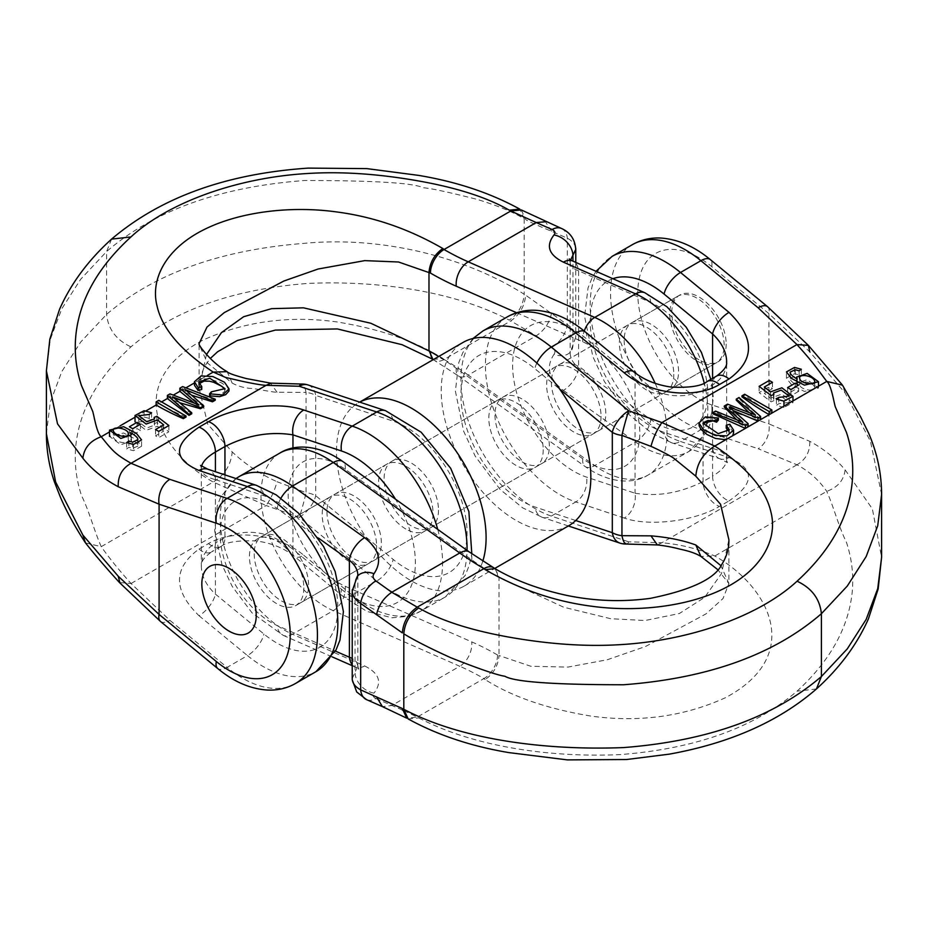 <?xml version="1.0" encoding="UTF-8"?>
<svg xmlns="http://www.w3.org/2000/svg" width="928" height="928" viewBox="0 0 928 928"><rect width="100%" height="100%" fill="white"/><g stroke="black" fill="none" stroke-linecap="round" stroke-linejoin="round"><path stroke-width="0.7" stroke-dasharray="4.64 3.48" d="M186.029 417.078A288.538 166.588 60 0 1 158.827 403.471L161.553 401.905M191.725 413.795L172.538 399.91L179.742 402.752M203.708 406.87L185.113 392.66L191.771 395.247M215.238 400.212L182.619 389.737L185.89 387.858M229.042 390.201L226.85 386.315L221.026 382.614L208.359 378.694L201.005 379.123L195.309 382.406L194.451 385.282M201.759 389.447L198.708 385.433L199.137 383.705M224.866 389.493L224.738 391.349L221.85 393.727L217.802 394.713L211.433 393.924L209.612 395.85M194.254 403.077L198.859 406.36L169.998 397.022L173.292 395.131M156.124 405.037L158.827 403.471L158.827 400.328M167.4 398.53L169.998 397.022L169.998 393.878M179.87 391.326L182.619 389.737L182.619 386.593M673.809 374.32A38.477 22.214 60 0 1 665.84 391.929A38.477 22.214 60 0 1 627.363 369.727A38.477 22.214 60 0 1 627.374 325.299A38.477 22.214 60 0 1 657.012 335.611A38.477 22.214 60 0 1 673.809 374.32M303.839 587.923A38.477 22.214 60 0 1 295.87 605.532A38.477 22.214 60 0 1 257.404 583.318A38.477 22.214 60 0 1 257.404 538.901A38.477 22.214 60 0 1 287.042 549.202A38.477 22.214 60 0 1 303.839 587.923M326.958 511.746A38.477 22.214 -120 0 0 354.16 558.865A38.477 22.214 -120 0 0 373.404 560.767A38.477 22.214 -120 0 0 373.404 516.351A38.477 22.214 -120 0 0 334.927 494.137A38.477 22.214 -120 0 0 326.958 511.746M405.849 529.03A38.477 22.214 60 0 1 380.724 495.123A38.477 22.214 60 0 1 386.616 464.29A38.477 22.214 60 0 1 425.094 486.504A38.477 22.214 60 0 1 425.094 530.932A38.477 22.214 60 0 1 405.849 529.03M551.394 382.174A38.477 22.214 -120 0 0 568.18 420.894A38.477 22.214 -120 0 0 597.829 431.195A38.477 22.214 -120 0 0 605.798 413.586A38.477 22.214 -120 0 0 589.002 374.866A38.477 22.214 -120 0 0 559.364 364.565A38.477 22.214 -120 0 0 551.394 382.174M575.778 337.177L570.14 352.663M570.14 352.791C570.268 358.278 573.086 363.312 578.596 367.882L650.76 419.502A72.129 41.644 60 0 0 707.809 393.959A72.129 41.644 60 0 0 650.76 302.528L578.596 270.825L578.596 367.882A19.233 9.709 125.6 0 1 563.377 390.398C548.761 378.879 545.629 366.873 553.993 354.38A19.233 13.723 -142.1 0 0 570.639 351.712A19.233 13.723 -142.1 0 0 572.959 344.508L572.959 261.162M570.592 259.968L570.14 262.299M570.14 262.357C570.268 266 573.086 268.818 578.596 270.825A19.233 12.342 -66.3 0 0 572.773 261.081M521.304 209.937L525.654 219.553C529.459 222.326 548.854 230.109 551.452 231.234L567.333 238.206C572.274 240.909 575.058 244.203 575.696 248.089M553.993 354.38C555.663 351.886 555.037 349.485 552.114 347.176L536.245 335.832L510.794 320.926C519.75 314.662 524.703 306.078 525.654 295.185L567.333 324.661C572.831 328.199 575.65 332.352 575.778 337.108M46.4 370.817L50.286 339.451L61.828 308.711L80.713 279.212L106.604 251.546C153.932 210.598 219.866 186.911 304.419 180.508C374.204 180.531 413.76 182.955 423.087 187.758C430.453 188.21 448.491 192.096 477.212 199.404C497.779 205.726 513.439 212.187 524.192 218.799L519.819 209.136M46.4 433.643L50.274 402.276L61.816 371.548L80.701 342.049L106.604 314.372C154.292 273.574 220.226 249.887 304.419 243.333C384.389 235.758 467.573 258.216 524.192 294.257C523.241 305.208 518.265 313.826 509.252 320.125C454.094 291.183 377.916 280.233 307.562 283.446C232.394 289.304 173.524 310.451 130.941 346.875C98.496 376.629 80.179 409.039 75.98 444.094C74.089 461.378 75.922 478.523 81.49 495.529C89.587 512.001 93.612 529.285 101.233 546.673C109.179 557.972 119.12 570.256 131.045 583.503L169.859 620.31L227.093 667.383L247.498 655.597A105.792 61.086 -120 0 0 315.926 671.698M224.947 474.892L224.947 537.695A19.233 11.101 -120 0 1 220.968 546.511L211.445 551.998A19.233 11.101 -120 0 0 215.424 543.193C206.248 548.726 201.55 556.406 201.341 566.242C201.55 576.16 206.248 585.452 215.424 594.129L263.923 634.021A86.559 49.973 60 0 0 337.838 607.55A86.559 49.973 60 0 0 263.923 495.738L215.424 479.625L215.424 594.129A19.233 8.561 129.4 0 1 198.998 615.716C173.026 590.324 173.026 568.11 198.998 549.074L208.522 543.576C233.438 528.45 278.818 534.006 303.734 555.246A19.233 8.561 -50.6 0 1 294.373 556.394A19.233 8.561 -50.6 0 1 292.958 549.364C270.292 531.582 247.614 527.696 224.947 537.695L215.424 543.193L215.424 471.726M201.585 466.274L201.341 468.246C201.55 473.558 206.248 477.352 215.424 479.625A19.233 13.166 -71.6 0 0 207.976 469.255M206.445 354.6L199.114 388.333L199.114 344.613L207.431 362.929L232.197 383.102C238.531 386.5 245.468 388.31 253.019 388.53C255.235 388.716 273.969 392.474 277.043 392.231L306.054 392.393L306.054 492.698A19.233 11.101 180 0 1 315.694 495.714L393.147 559.41A86.559 49.973 60 0 0 467.062 532.95A86.559 49.973 60 0 0 393.147 421.138L315.694 395.409L315.694 495.714A19.233 8.561 129.4 0 1 299.268 517.302A19.233 1.241 105.1 0 0 306.054 492.698L277.043 481.713C274.665 490.529 271.022 498.464 266.116 505.528L213.196 482.026C158.398 451.275 123.169 382.556 202.606 340.286C244.052 321.482 288.77 315.358 336.748 321.9C380.492 329.104 415.86 341.295 442.853 358.452L444.036 359.461L510.76 320.949M199.114 388.333L207.744 424.212L232.197 451.913C245.038 464.093 259.991 474.022 277.043 481.713M308.154 385.004A19.233 13.166 -71.6 0 1 315.694 395.409A19.233 11.101 180 0 0 306.054 392.393A19.233 5.127 -91.5 0 0 301.623 384.03M277.043 392.231L270.686 383.357M561.498 228.462A19.233 12.342 -66.3 0 1 567.333 238.206L567.333 324.661A19.233 9.709 125.6 0 1 552.114 347.176M160.463 621.435A19.233 8.561 129.4 0 0 169.859 620.31M119.851 582.587L131.045 583.503M85.504 542.915L101.233 546.673L213.196 482.026C224.657 474.962 230.991 464.928 232.197 451.913M211.433 391.802L211.433 393.924M198.859 404.84L198.859 406.36M172.538 396.813L172.538 399.91M185.113 389.551L185.113 392.66M144.072 416.997L151.589 419.027L149.257 420.709L138.817 422.02L146.81 428.028L154.547 425.14L154.118 423.713L156.878 422.588L168.873 431.798L158.734 437.656L155.533 435.812L163.676 431.114L157.47 426.254L146.125 430.325L135.024 421.788L144.072 416.997L144.072 410.721M151.589 412.74L151.589 419.027M149.257 414.433L149.257 420.709M154.118 417.426L154.118 423.713M156.878 416.312L156.878 422.588M168.873 425.523L168.873 431.798M158.734 431.381L158.734 437.656M155.533 429.536L155.533 435.812M163.676 424.827L163.676 431.114M157.47 419.966L157.47 426.254M129.363 433.051L137.054 428.608L140.418 430.546L132.716 435L129.363 433.051L129.363 426.776M137.054 422.333L137.054 428.608M140.418 424.27L140.418 430.546M132.716 428.713L132.716 435M128.331 433.736L128.238 439.373C127.287 434.269 110.745 431.961 113.448 437.424C115.408 442.865 130.152 444.802 128.238 439.373L128.238 434.327M113.309 430.325L113.309 436.612L113.448 431.137M137.843 439.791L137.843 446.066C138.202 444.396 135.848 442.041 130.767 439.014L131.416 441.055L120.837 444.732L109.516 436.38L123.633 432.982L136.451 439.686L141.578 446.217L133.481 450.706L126.672 448.908L128.888 447.319L132.692 448.421L137.843 446.066L137.843 439.733M126.672 442.621L126.672 448.908M128.888 441.032L128.888 447.319M132.692 442.134L132.692 448.421M130.767 432.738L130.767 439.014M696.928 360.969A38.477 22.214 -120 0 0 716.172 362.883A38.477 22.214 -120 0 0 716.172 318.455A38.477 22.214 -120 0 0 677.695 296.241A38.477 22.214 -120 0 0 671.802 327.074A38.477 22.214 -120 0 0 696.928 360.969M482.804 561.127A105.792 61.086 60 0 1 464.186 586.09A105.792 61.086 60 0 1 358.394 525.016A105.792 61.086 60 0 1 358.394 402.845A105.792 61.086 60 0 1 359.704 402.126M568.922 525.631A105.792 61.086 60 0 1 463.13 464.545A105.792 61.086 60 0 1 463.13 342.386M438.492 510.18A38.477 22.214 60 0 1 430.534 527.788A38.477 22.214 60 0 1 392.057 505.574A38.477 22.214 60 0 1 392.057 461.158A38.477 22.214 60 0 1 421.706 471.459A38.477 22.214 60 0 1 438.492 510.18M543.228 449.709A38.477 22.214 60 0 1 535.259 467.318A38.477 22.214 60 0 1 496.793 445.115A38.477 22.214 60 0 1 496.793 400.687A38.477 22.214 60 0 1 526.443 411A38.477 22.214 60 0 1 543.228 449.709M771.876 413.111A288.538 166.588 60 0 1 744.674 395.293L741.971 396.859M760.6 419.618L738.99 398.576L736.275 400.142M748.56 412.078L755.462 418.145L727.552 405.176L724.292 407.056M736.53 419.618L742.887 425.407L715.523 412.125L712.762 413.726M733.549 432.842L729.86 427.193L726.241 428.179M728.874 431.242L729.037 434.072L726.276 436.311L718.643 436.775L714.131 435.267L706.104 430.093L704.05 427.82L703.111 424.026M718.388 420.082L711.996 417.936L704.897 418.041L700.199 420.918L698.958 424.351M748.13 426.81L729.141 408.54L733.294 410.594M254.191 553.761A38.477 22.214 -120 0 0 270.988 592.482A38.477 22.214 -120 0 0 300.626 602.782A38.477 22.214 -120 0 0 300.637 558.366A38.477 22.214 -120 0 0 262.16 536.152A38.477 22.214 -120 0 0 254.191 553.761M726.172 344.091A38.477 22.214 60 0 1 718.202 361.7A38.477 22.214 60 0 1 688.564 351.399A38.477 22.214 60 0 1 671.768 312.678A38.477 22.214 60 0 1 679.737 295.069A38.477 22.214 60 0 1 709.386 305.37A38.477 22.214 60 0 1 726.172 344.091M624.161 340.158A38.477 22.214 -120 0 0 640.958 378.879A38.477 22.214 -120 0 0 670.596 389.18A38.477 22.214 -120 0 0 670.596 344.764A38.477 22.214 -120 0 0 632.13 322.55A38.477 22.214 -120 0 0 624.161 340.158M601.042 416.336A38.477 22.214 60 0 1 593.073 433.944A38.477 22.214 60 0 1 573.84 432.042A38.477 22.214 60 0 1 548.703 398.135A38.477 22.214 60 0 1 554.596 367.314A38.477 22.214 60 0 1 584.246 377.615A38.477 22.214 60 0 1 601.042 416.336M522.151 461.877A38.477 22.214 -120 0 0 541.384 463.791A38.477 22.214 -120 0 0 541.384 419.363A38.477 22.214 -120 0 0 502.906 397.149A38.477 22.214 -120 0 0 497.014 427.982A38.477 22.214 -120 0 0 522.151 461.877M495.123 568.748L499.02 577.645L499.02 655.528L497.559 655.006A307.771 177.689 60 0 0 471.76 641.886L345.251 586.287A72.129 41.644 60 0 1 288.19 494.868A72.129 41.644 60 0 1 345.251 469.324L471.76 559.804A307.771 177.689 -120 0 0 497.559 576.474L563.714 607.237L610.717 618.709L645.111 620.519L679.354 613.524L704.642 597.377L721.52 573.55L728.886 539.76L728.886 583.48L720.917 565.686M376.606 545.908A38.477 22.214 60 0 1 368.636 563.516A38.477 22.214 60 0 1 338.998 553.216A38.477 22.214 60 0 1 322.202 514.495A38.477 22.214 60 0 1 330.171 496.886A38.477 22.214 60 0 1 359.82 507.187A38.477 22.214 60 0 1 376.606 545.908M352.222 678.67L357.86 665.782M357.86 665.724L356.41 661.722L352.222 658.451M352.304 589.698L357.86 575.418M767.537 306.658A19.233 8.561 129.4 0 1 768.918 313.652L768.918 423.876L711.683 404.852A86.559 49.973 60 0 1 637.768 293.039A86.559 49.973 60 0 1 711.683 266.58L768.918 313.652L809.773 351.851L845.118 392.985L870.487 441.392L881.6 494.415M418.748 717.901C473.906 746.843 550.084 757.793 620.438 754.58C695.606 748.722 754.476 727.575 797.059 691.151C829.504 661.397 847.821 628.987 852.02 593.932C853.911 576.648 852.078 559.503 846.51 542.497C838.413 526.025 834.388 508.741 826.767 491.353C818.821 479.95 808.88 471.088 796.955 464.789L758.141 448.723A19.233 13.166 -71.6 0 0 768.918 423.876L809.773 441.334C823.264 448.537 835.049 458.038 845.118 469.835L872.366 508.869L881.6 557.241M633.662 371.71A19.233 8.561 -50.6 0 1 635.042 378.717C657.708 396.5 680.386 400.397 703.053 390.386L712.576 384.888L712.576 476.052C721.752 470.635 726.45 465.23 726.659 459.836C726.45 454.523 721.752 450.73 712.576 448.456L664.077 432.344A86.559 49.973 -120 0 1 596.112 354.38A86.559 49.973 -120 0 1 612.863 278.702M716.555 376.084A19.233 11.101 -120 0 0 712.576 384.888C721.752 379.366 726.45 371.676 726.659 361.839L726.659 459.836L727.436 462.678L720.105 458.861L671.605 442.749A19.233 13.166 -71.6 0 1 664.077 432.344M635.042 493.22C657.708 496.863 680.386 492.965 703.053 481.551L712.576 476.052A19.233 11.101 60 0 0 729.002 500.9L719.478 506.398C694.562 521.269 649.182 526.826 624.266 518.068A19.233 13.166 108.4 0 0 635.042 493.22L586.542 477.108A86.559 49.973 60 0 1 512.627 365.296A86.559 49.973 60 0 1 586.542 338.824L635.042 378.717L635.042 493.22M657.36 544.933L661.884 542.776C680.027 544.272 697.67 548.68 714.804 556C769.602 586.751 804.831 655.47 725.394 697.74C683.948 716.544 639.23 722.668 591.252 716.126C547.508 708.922 512.14 696.742 485.147 679.574C493.51 673.716 498.139 665.701 499.02 655.528L530.804 666.258L567.936 667.093L607.353 659.738L645.656 646.433L706.092 613.826L723.028 598.537L728.886 583.561L717.727 569.606M845.118 392.985L842.496 385.178M357.361 576.381A19.233 13.723 -142.1 0 0 355.041 583.584L355.041 671.802A19.233 14.604 41.4 0 0 374.007 693.112C372.337 695.281 372.963 697.102 375.886 698.552A19.233 12.342 -66.3 0 1 366.537 699.631M485.147 679.574L483.964 678.565L417.24 717.077M632.467 244.609A105.792 61.086 -120 0 0 619.614 339.486A105.792 61.086 -120 0 0 700.907 429.699L680.502 441.484L729.002 457.597A19.233 13.166 -71.6 0 1 720.105 458.861M720.024 458.826A19.233 13.166 -71.6 0 1 712.576 448.456L712.576 378.38M375.886 698.552L402.404 710.013M403.854 710.628L417.206 717.1L406.696 718.144M507.338 316.854A105.792 61.086 -120 0 0 494.485 411.73A105.792 61.086 -120 0 0 575.766 501.955L551.278 516.084L628.732 541.824A19.233 13.166 -71.6 0 1 619.846 543.077M796.874 464.835L661.884 542.776L628.732 541.824A19.233 5.127 -91.5 0 1 626.423 544.052M809.773 441.334C810.074 451.762 805.806 459.58 796.955 464.789M845.118 469.835C843.946 480.136 837.833 487.304 826.767 491.353L714.804 556L700.884 556.417M408.181 718.956L418.702 717.924M279.92 453.038A91.373 52.757 -120 0 0 267.484 531.21A91.373 52.757 -120 0 0 333.268 610.67L292.459 634.23L364.623 665.933A19.233 12.342 -66.3 0 1 355.262 667.023A19.233 12.342 -66.3 0 1 352.222 664.703M729.86 424.258L729.86 427.193M729.141 407.021L729.141 408.54M738.99 397.532L738.99 398.576M755.462 415.048L755.462 418.145M727.552 404.144L727.552 405.176M742.887 422.298L742.887 425.407M715.523 411.081L715.523 412.125M744.674 394.261L744.674 395.293M783.928 407.427L776.411 405.397L778.743 403.715L789.183 402.404L781.19 396.395L773.453 399.284L773.882 400.71L771.122 401.836L759.127 392.625L769.266 386.767L772.467 388.612L764.324 393.31L770.53 398.17L781.875 394.098L792.976 402.636L783.928 407.427L783.928 406.151M776.411 399.121L776.411 405.397M778.743 397.428L778.743 403.715M773.882 394.435L773.882 400.71M771.122 395.548L771.122 401.836M759.127 386.338L759.127 392.625M769.266 380.48L769.266 386.767M772.467 382.324L772.467 388.612M764.324 387.034L764.324 393.31M770.53 391.883L770.53 398.17M798.637 391.372L790.946 395.815L787.582 393.878L795.284 389.424L798.637 391.372L798.637 385.085M790.946 389.528L790.946 395.815M787.582 387.591L787.582 393.878M795.284 383.148L795.284 389.424M799.669 378.125L799.762 385.05C800.713 390.154 817.255 392.463 814.552 387.011C812.592 381.559 797.848 379.622 799.762 385.05L799.762 378.775M814.691 381.536L814.691 387.811L814.552 382.243M790.157 372.07L790.157 378.357C789.798 380.028 792.152 382.382 797.233 385.41L796.584 383.368L807.163 379.691L818.484 388.043L804.367 391.442L791.549 384.737L786.422 378.206L794.519 373.717L801.328 375.515L799.112 377.104L795.308 376.002L790.157 378.415L790.157 372.128M801.328 369.24L801.328 375.515M799.112 370.829L799.112 377.104M795.308 369.715L795.308 376.002M797.233 379.123L797.233 385.41M194.428 382.916L195.309 382.406M201.005 379.123L207.327 375.469M109.516 431.938L120.048 425.871M135.349 417.032L145.951 410.907M437.726 529.401A105.792 61.086 60 0 1 420.662 611.227A105.792 61.086 60 0 1 352.234 595.138A19.233 8.561 -50.6 0 1 342.838 596.263A19.233 8.561 -50.6 0 1 341.458 589.257L292.958 549.364L292.958 448.085M341.458 589.257A86.559 49.973 -120 0 0 408.587 591.217A86.559 49.973 -120 0 0 395.502 499.194M516.618 312.736L582.749 341.794A72.129 41.644 -120 0 1 639.81 433.225A72.129 41.644 -120 0 1 582.749 458.757L456.24 368.277A307.771 177.689 -120 0 0 438.642 356.526M655.18 383.368A91.373 52.757 60 0 1 648.08 475.043A91.373 52.757 60 0 1 594.732 465.578L635.541 442.018A91.373 52.757 -120 0 0 688.889 451.484A91.373 52.757 -120 0 0 704.213 383.032M295.533 683.472A105.792 61.086 60 0 1 227.093 667.383A19.233 8.561 129.4 0 1 217.709 668.508M303.734 555.246L352.234 595.138L376.722 580.998A105.792 61.086 -120 0 0 445.15 597.087A105.792 61.086 -120 0 0 467.051 550.362M524.192 218.753L524.192 294.304M111.557 239.122L106.604 251.546L106.604 314.372C108.147 329.15 116.267 339.984 130.941 346.875M198.998 615.716L247.498 655.597A19.233 8.561 129.4 0 0 263.923 634.021M256.395 485.344A19.233 13.166 -71.6 0 1 263.923 495.738M582.749 458.757A19.233 9.709 125.6 0 0 585.162 466.552A19.233 9.709 125.6 0 0 594.732 465.578L468.234 375.086L536.245 335.832C544.55 330.159 549.62 322.654 551.452 313.304M582.749 341.794A19.233 12.342 -66.3 0 1 584.222 331.064M131.126 583.457L266.116 505.528L299.268 517.302L376.722 580.998A19.233 8.561 129.4 0 0 393.147 559.41M385.607 410.733A19.233 13.166 -71.6 0 1 393.147 421.138M232.197 383.102L227.116 371.664M563.377 390.398L635.541 442.018A19.233 9.709 125.6 0 0 650.76 419.502M644.89 292.772A19.233 12.342 -66.3 0 1 650.76 302.528M551.452 231.234L545.502 221.757M198.998 549.074A19.233 11.101 -120 0 0 211.375 552.044M208.522 543.576A19.233 11.101 -120 0 0 220.899 546.546M444.036 359.461A288.538 166.588 60 0 1 468.234 375.086A19.233 9.709 125.6 0 1 458.652 376.072L434.42 360.412A19.233 11.101 120 0 0 444.036 359.461M456.24 368.277A19.233 9.709 125.6 0 0 458.652 376.072L585.162 466.552C609.626 483.894 633.65 484.207 648.08 475.043L688.889 451.484L707.322 431.16L710.778 422.02L713.33 397.196L710.825 379.39M433.306 359.6A19.233 11.101 120 0 0 434.42 360.412L432.796 359.275M433.04 359.426L442.853 358.452M198.708 382.348L198.708 385.433M133.481 444.431L133.481 450.706M318.432 538.054L277.24 508.59A72.129 41.644 -120 0 0 220.191 534.134A72.129 41.644 -120 0 0 277.24 625.553L335.426 651.12M575.731 520.527L534.853 506.943A86.559 49.973 -120 0 1 460.938 395.131A86.559 49.973 -120 0 1 534.853 368.671L559.735 389.134M236.002 478.57L220.678 496.921L217.222 506.062L214.67 530.886L222.024 564.874L232.174 586.357L252.022 612.84L283.11 635.309A19.233 12.342 -66.3 0 0 292.459 634.23A91.373 52.757 60 0 1 226.676 554.758A91.373 52.757 60 0 1 239.111 476.598M596.02 271.301L592.029 278.006L588.016 288.005L584.594 316.518L592.853 356.584L604.453 381.628L629.312 414.816L651.85 433.237L671.605 442.749A19.233 13.166 -71.6 0 0 680.502 441.484A105.792 61.086 60 0 1 599.221 351.26A105.792 61.086 60 0 1 612.074 256.395M473.025 338.488L462.817 352.605L458.792 362.616L455.381 391.117L463.629 431.184L475.24 456.228L500.088 489.416L522.638 507.836L542.393 517.348A19.233 13.166 -71.6 0 0 551.278 516.084A105.792 61.086 60 0 1 469.997 425.859A105.792 61.086 60 0 1 482.85 330.994M707.032 381.582A19.233 11.101 -120 0 0 703.053 390.386L703.053 481.551A19.233 11.101 60 0 0 719.478 506.398M585.162 331.83A19.233 8.561 -50.6 0 1 586.542 338.824M624.266 518.068L575.766 501.955A19.233 13.166 108.4 0 0 586.542 477.108M345.251 586.287A19.233 12.342 -66.3 0 1 333.268 610.67L459.766 666.258L391.755 705.524L382.406 706.614M345.251 469.324A19.233 9.709 125.6 0 0 342.838 461.529M471.76 559.804A19.233 9.709 125.6 0 0 469.348 552.009M497.559 576.474A19.233 11.101 120 0 0 493.58 567.669M568.342 525.967L542.393 517.348A19.233 13.166 -71.6 0 1 534.853 506.943M536.848 363.057A19.233 8.561 129.4 0 0 534.853 368.671M711.683 404.852A19.233 13.166 -71.6 0 1 700.907 429.699L758.141 448.723M711.683 266.58A19.233 8.561 129.4 0 0 710.291 259.573M331.98 656.792L283.11 635.309A19.233 12.342 -66.3 0 1 277.24 625.553M280.998 498.092A19.233 9.709 125.6 0 0 277.24 508.59M729.002 457.597C754.974 468.849 754.974 483.279 729.002 500.9M364.623 665.933C379.239 673.206 382.371 682.266 374.007 693.112M497.559 655.006A19.233 11.101 -60 0 1 483.964 678.565A288.538 166.588 -120 0 0 459.766 666.258A19.233 12.342 -66.3 0 0 471.76 641.886M816.443 688.959L797.059 691.151M729.292 430.058L729.292 432.599M794.519 367.43L794.519 373.717M410.466 615.635L420.662 611.227L445.15 597.087L465.183 575.476L469.208 565.477L471.807 553.749M570.14 261.858L570.14 353.278M200.564 465.404L201.341 468.246L201.341 566.242C202.258 566.405 197.78 562.09 211.445 551.998M575.778 262.404L575.778 337.003M220.968 546.499C226.362 542.022 238.252 540.189 256.638 540.978C271.765 543.147 284.328 548.274 294.338 556.371L342.838 596.263L366.978 611.448L392.068 617.781L407.879 616.343M199.044 343.546L199.114 344.52M569.2 258.935L570.198 262.311M257.404 538.901L677.695 296.241M295.87 605.532L716.172 362.883M386.616 464.29L334.927 494.137M425.094 530.932L373.404 560.767M627.374 325.299L559.364 364.565M665.84 391.929L597.829 431.195M199.114 388.148L200.494 376.652L204.45 366.525L210.273 358.486M575.731 337.154L570.198 352.698M198.696 382.069L198.696 385.166M224.994 388.646L224.994 390.294M138.817 422.02L138.817 415.744M154.547 425.14L154.547 418.853M131.416 441.055L131.416 434.768M141.578 446.217L141.578 439.93M464.186 586.09L494.74 568.458M358.394 402.845L359.658 402.114M430.534 527.788L535.259 467.318M392.057 461.158L496.793 400.687M357.86 574.803L357.86 666.223M670.596 389.18L718.202 361.7M632.13 322.55L679.737 295.069M541.384 463.791L593.073 433.944M502.906 397.149L554.596 367.314M300.626 602.782L368.636 563.516M262.16 536.152L330.171 496.886M357.802 665.77L358.8 669.146L352.222 665.678M352.304 679.992L352.269 678.693M729.304 429.78L729.304 432.877M703.006 423.214L703.006 424.85M789.183 402.404L789.183 396.117M773.453 399.284L773.453 393.008M792.976 402.636L792.976 400.919M796.584 383.368L796.584 377.093M818.484 388.043L818.484 386.199M786.422 378.206L786.422 371.931"/><path stroke-width="1.39" d="M183.326 418.632L186.029 417.078L186.029 416.034L158.827 400.328L156.124 401.894L156.124 405.037A288.538 166.588 -120 0 0 183.326 418.632L183.326 417.6L186.029 416.034M167.4 398.53L189.01 415.361L191.725 413.795L191.725 412.751L172.538 396.813L200.448 407.717L200.448 408.749L203.708 406.87L203.708 405.838L185.113 389.551L212.477 400.768L212.477 401.812L215.238 400.212L215.238 399.179L182.619 386.593L179.87 388.182L198.859 404.84L169.998 393.878L167.4 395.386L167.4 398.53L161.553 401.905M179.742 402.752L200.448 408.749M191.771 395.247L212.477 401.812M194.451 385.282L198.14 390.526L201.759 389.447L201.759 386.57L198.696 382.069L209.809 378.206L224.994 388.646L211.433 391.802L209.612 393.82L209.612 395.85L219.623 396.662L225.678 394.655L228.926 391.071L229.042 388.855L224.506 382.232L212.883 376.559L201.132 375.944L194.428 381.744L198.14 387.602L198.14 390.526M199.137 383.705L204.009 381.153L209.357 381.164L213.869 382.371L221.896 386.326L224.866 389.493M270.686 383.357L266.116 385.317C261.162 385.34 243.333 381.582 239.575 380.689L225.597 377.441L213.196 372.082C180.948 350.691 162.249 328.732 157.099 306.205C150.092 279.409 165.729 249.238 202.606 230.341C239.447 211.352 291.682 205.668 336.748 211.955C373.636 216.781 409.004 228.972 442.853 248.518L444.036 249.516L510.76 211.004M509.252 210.18C486.434 197.026 454.604 187.004 413.772 180.125C375.457 173.652 340.054 171.448 307.562 173.501C237.487 177.573 168.42 202.304 130.941 236.942C98.171 266.916 79.854 299.315 75.98 334.15C74.078 351.457 75.91 368.613 81.49 385.596L92.394 410.64C93.566 412.16 96.396 433.33 101.233 436.728C113.239 451.808 115.977 454.5 131.045 463.292L169.859 479.358L227.093 498.382L247.498 486.597L198.998 470.484A19.233 13.166 -71.6 0 1 207.895 469.232L256.395 485.344A19.233 13.166 -71.6 0 0 247.498 486.597A105.792 61.086 -120 0 1 328.779 576.822A105.792 61.086 -120 0 1 315.926 671.698L335.971 650.076L339.984 640.076L343.406 611.575L335.147 571.509L323.547 546.453L298.688 513.277L276.15 494.844L256.395 485.344M179.87 388.182L179.87 391.326L194.254 403.077M201.828 583.99A38.477 22.214 -120 0 0 218.614 622.711A38.477 22.214 -120 0 0 248.263 633.024A38.477 22.214 -120 0 0 256.232 615.403A38.477 22.214 -120 0 0 239.436 576.694A38.477 22.214 -120 0 0 209.798 566.382A38.477 22.214 -120 0 0 201.828 583.99M516.618 312.736L456.24 286.207A307.771 177.689 60 0 1 430.441 273.076L398.53 261.998L364.75 260.629L318.107 269.016L283.852 281.022L224.193 312.655L206.979 327.085L199.137 343.592M438.642 356.526A307.771 177.689 -120 0 0 430.441 351.608L370.829 323.246L303.468 307.829L271.591 308.653L243.658 316.715L221.479 332.572L206.445 354.6M575.778 262.404L575.778 249.423L570.592 259.968M169.859 479.358A19.233 13.166 -71.6 0 0 159.082 504.206L159.082 614.429L216.317 661.502A86.559 49.973 -120 0 0 290.232 635.042A86.559 49.973 -120 0 0 216.317 523.23L159.082 504.206L118.227 486.748C103.298 478.686 91.524 469.185 82.882 458.246L57.513 423.841L46.4 370.852L46.4 433.666C46.423 449.999 49.08 466.076 54.381 481.887L60.587 497.628C67.048 512.372 75.354 527.464 85.504 542.915L85.504 542.915C95.062 555.002 106.43 568.272 119.631 582.703L160.463 621.435A19.233 8.561 129.4 0 1 159.082 614.429L118.227 576.23L82.882 535.096L55.634 482.038L46.4 433.666M198.998 470.484C173.026 459.232 173.026 444.802 198.998 427.182L208.522 421.683C233.438 406.812 278.818 401.256 303.734 410.014A19.233 13.166 108.4 0 0 292.958 434.861C270.292 431.23 247.614 435.116 224.947 446.53L215.424 452.029C207.454 456.704 202.838 461.46 201.585 466.274M575.696 248.089L575.778 249.319M545.502 221.757L536.245 222.558L510.794 210.981L521.304 209.937L561.463 228.45A19.233 12.342 -66.3 0 0 552.114 229.529L536.245 222.558L468.234 261.824L594.732 317.422L635.541 293.863L563.377 262.148A19.233 12.342 -66.3 0 1 572.738 261.058L644.89 292.772A19.233 12.342 -66.3 0 0 635.541 293.863A91.373 52.757 -120 0 1 704.213 383.032M131.126 463.246L266.116 385.317L299.268 386.268A19.233 13.166 -71.6 0 1 308.154 385.004L385.607 410.733A19.233 13.166 -71.6 0 0 376.722 411.997L299.268 386.268A19.233 5.127 -91.5 0 1 301.577 384.03A19.233 19.233 0 0 1 308.154 385.004M118.227 486.748C117.798 476.25 122.067 468.431 131.045 463.292M82.882 458.246C84.054 447.957 90.167 440.777 101.233 436.728L109.516 431.938M130.941 236.942L111.557 239.122C160.764 197.328 226.362 173.652 308.34 168.107L366.908 168.618L418.551 175.38C456.622 181.714 490.367 192.966 519.819 209.136L509.298 210.157M563.377 262.148C548.761 254.887 545.629 245.827 553.993 234.97A19.233 14.604 41.4 0 1 572.959 256.279L572.959 261.162M118.227 576.23L119.851 582.587M82.882 535.096L85.504 542.915M209.612 393.82L222.592 394.98L229.042 388.855M198.14 387.602L201.759 386.57M167.4 395.386L189.01 414.317L189.01 415.361M189.01 414.317L191.725 412.751M200.448 407.717L203.708 405.838M212.477 400.768L215.238 399.179M156.124 401.894L183.326 417.6M144.072 410.721L151.589 412.74L149.257 414.433L138.817 415.744L146.81 421.741L154.547 418.853L154.118 417.426L156.878 416.312L168.873 425.523L158.734 431.381L155.533 429.536L163.676 424.827L157.47 419.966L146.125 424.05L135.024 415.512L144.072 410.721M129.363 426.776L137.054 422.333L140.418 424.27L132.716 428.713L129.363 426.776M128.238 434.327L128.238 433.086C127.287 427.994 110.745 425.674 113.448 431.137C115.408 436.578 130.152 438.515 128.238 433.086L128.331 433.736M113.309 430.325L113.448 431.137M137.843 439.791C138.202 438.109 135.848 435.766 130.767 432.738L131.416 434.768L120.837 438.445L109.516 430.105L123.633 426.706L136.451 433.399L141.578 439.93L133.481 444.431L126.672 442.621L128.888 441.032L132.692 442.134L137.843 439.733M229.03 631.11A38.477 22.214 -120 0 0 248.263 633.024A38.477 22.214 -120 0 0 248.263 588.596A38.477 22.214 -120 0 0 209.798 566.382A38.477 22.214 -120 0 0 203.893 597.214A38.477 22.214 -120 0 0 229.03 631.11M359.704 402.126A105.792 61.086 60 0 1 440.765 432.088A105.792 61.086 60 0 1 486.098 537.66A105.792 61.086 60 0 1 482.804 561.127M359.658 402.114L463.13 342.386A105.792 61.086 60 0 1 544.655 370.724A105.792 61.086 60 0 1 590.834 477.201A105.792 61.086 60 0 1 568.922 525.631L494.74 568.458M741.971 395.815L769.173 411.522L771.876 409.967L744.674 394.261L741.971 395.815L741.971 396.859A288.538 166.588 -120 0 0 769.173 414.665L732.691 435.731L733.549 432.842M736.275 399.11L755.462 415.048L727.552 404.144L724.292 406.023L742.887 422.298L715.523 411.081L712.762 412.682L745.381 425.268L748.13 423.678L729.141 407.021L758.002 417.983L760.6 416.475L738.99 397.532L736.275 399.11L736.275 400.142L748.56 412.078M724.292 406.023L724.292 407.056L736.53 419.618M712.762 412.682L712.762 413.726L745.381 428.4L745.381 425.268M726.241 425.291L729.304 429.78L718.191 433.643L703.006 423.214L716.567 420.059L718.388 418.041L705.408 416.881L698.958 423.006L703.494 429.629L715.117 435.302L726.868 435.916L733.572 430.116L729.86 424.258L726.241 425.291L726.241 428.179L728.874 431.242M703.111 424.026L704.41 422.066L708.052 420.454L712.855 420.836L716.567 422.194L718.388 420.082L718.388 418.041M698.958 423.006L699.167 425.859L701.15 429.525L706.974 434.501L715.407 438.422L724.188 439.536L726.995 439.014L732.691 435.731M728.886 539.76L720.569 504.287L695.803 476.168L674.981 459.244C672.765 456.704 654.031 447.551 650.957 446.368C653.37 437.575 657.012 429.641 661.884 422.565L714.804 446.055C747.052 467.445 765.751 489.404 770.901 511.943C777.908 538.727 762.271 568.899 725.394 587.795C688.553 606.784 636.318 612.468 591.252 606.181C554.364 601.356 518.996 589.176 485.147 569.63L483.964 568.62L417.24 607.144M809.773 351.851L808.369 345.378L842.496 385.178L860.581 416.8L868.62 433.167C877.215 453.026 881.542 473.454 881.6 494.438L877.714 525.805L866.172 556.545L847.287 586.044L821.396 613.71C774.068 654.669 708.134 678.345 623.581 684.76C553.796 684.736 514.24 681.894 504.913 676.257C497.547 675.236 479.509 669.065 450.788 657.732C430.221 648.405 414.561 640.436 403.808 633.824C404.759 622.885 409.735 614.255 418.748 607.968C441.566 621.11 473.396 631.133 514.228 638.023C552.543 644.484 587.946 646.688 620.438 644.635C690.513 640.564 759.58 615.844 797.059 581.206C829.829 551.232 848.146 518.822 852.02 483.987C853.922 466.68 852.09 449.535 846.51 432.552L835.606 407.496C834.434 405.988 831.604 384.807 826.767 381.42C814.761 365.388 812.023 361.328 796.955 344.578L758.141 307.783L700.907 260.698L680.502 272.484L729.002 312.365A19.233 8.561 129.4 0 0 712.576 333.952L712.576 378.38M733.294 410.594L758.002 421.115L758.002 417.983M771.876 409.967L771.876 413.111L769.173 414.665L769.173 411.522M352.222 658.451L335.426 651.12M357.86 575.29C357.732 569.804 354.914 564.769 349.404 560.199L349.404 657.268A19.233 12.342 -66.3 0 0 352.222 664.703M376.548 614.777C378.473 605.485 383.554 597.98 391.755 592.261L459.766 552.995L333.268 462.515L292.459 486.075L364.623 537.683C379.239 549.202 382.371 561.208 374.007 573.701C372.337 576.195 372.963 578.596 375.886 580.905L391.755 592.261L417.206 607.167C408.25 613.431 403.297 622.004 402.346 632.896L360.667 603.42C355.169 599.882 352.35 595.73 352.222 590.985M376.548 696.847L382.406 706.614L406.696 718.144L402.346 708.528L360.667 689.875C355.169 686.848 352.35 683.147 352.222 678.762M881.6 494.415L881.6 557.241L877.726 588.63L866.184 619.359L847.299 648.858L821.396 676.535C773.708 717.332 707.774 741.02 623.581 747.585C543.611 750.694 460.427 739.303 403.808 709.282M729.002 312.365C754.974 337.769 754.974 359.983 729.002 379.007L719.478 384.505C694.562 399.632 649.182 394.075 624.266 372.836L575.766 332.943A19.233 8.561 -50.6 0 1 585.162 331.83L633.662 371.71C643.672 379.807 656.235 384.934 671.362 387.104C689.748 387.904 701.638 386.06 707.032 381.582L716.555 376.084C730.208 366.003 725.754 361.7 726.659 361.839C726.45 351.921 721.752 342.629 712.576 333.952L664.077 294.072A86.559 49.973 -120 0 0 612.863 278.702M720.917 565.686L695.803 544.98C682.962 540.305 668.009 537.266 650.957 535.85L621.946 535.688A19.233 11.101 180 0 1 612.306 532.684L575.731 520.527M650.957 446.368L621.946 435.383L621.946 535.688A19.233 5.127 -91.5 0 0 626.377 544.052A19.233 19.233 0 0 1 619.846 543.077L619.846 543.077A19.233 13.166 -71.6 0 1 612.306 532.684L612.306 432.367L559.735 389.134M352.222 590.904L352.304 589.698M624.266 372.836A19.233 8.561 -50.6 0 1 633.627 371.687M585.162 331.83C569.386 318.745 552.972 311.576 535.932 310.312C525.584 309.743 516.061 311.936 507.338 316.854A105.792 61.086 -120 0 1 575.766 332.943L551.278 347.084L628.732 410.779A19.233 8.561 129.4 0 0 612.306 432.367A19.233 11.101 180 0 0 621.946 435.383A19.233 1.241 105.1 0 1 628.732 410.779L661.884 422.565L796.874 344.624M710.291 259.573A19.233 8.561 129.4 0 0 700.907 260.698A105.792 61.086 -120 0 0 632.467 244.609C641.236 239.656 650.818 237.475 661.212 238.067C678.206 239.366 694.573 246.535 710.291 259.573L767.537 306.658A19.233 8.561 129.4 0 0 758.141 307.783M767.537 306.658L808.369 345.378L796.955 344.578M842.496 385.178L826.767 381.42L771.876 413.111M364.623 537.683A19.233 9.709 125.6 0 0 349.404 560.199L318.432 538.054M374.007 573.701A19.233 13.723 -142.1 0 0 357.361 576.369M375.886 580.905A19.233 9.709 125.6 0 0 360.667 603.42L360.667 689.875A19.233 12.342 -66.3 0 0 366.502 699.619M402.404 710.013L403.854 710.628M650.957 535.85L657.36 544.933C671.466 546.522 679.122 549.063 681.314 549.446C689.887 551.313 696.406 553.633 700.884 556.417L717.727 569.606M403.808 633.789L403.808 709.328L408.181 718.956C437.482 735.046 471.053 746.263 508.904 752.608L567.391 759.893L626.574 759.522L669.274 754.151C729.976 743.177 779.033 721.45 816.443 688.959C839.817 667.789 857.17 644.345 868.504 618.64L878.155 588.978L881.6 557.264M716.567 420.059L716.567 422.194M748.13 423.678L748.13 426.81M760.6 416.475L760.6 419.618M783.928 401.14L776.411 399.121L778.743 397.428L789.183 396.117L781.19 390.12L773.453 393.008L773.882 394.435L771.122 395.548L759.127 386.338L769.266 380.48L772.467 382.324L764.324 387.034L770.53 391.883L781.875 387.811L792.976 396.349L783.928 401.14L783.928 406.151M798.637 385.085L790.946 389.528L787.582 387.591L795.284 383.148L798.637 385.085M799.762 378.775C800.713 383.867 817.255 386.187 814.552 380.724C812.592 375.283 797.848 373.346 799.762 378.775L799.669 378.125M814.691 381.536L814.552 382.243M790.157 372.07C789.798 373.74 792.152 376.095 797.233 379.123L796.584 377.093L807.163 373.404L818.484 381.756L804.367 385.155L791.549 378.462L786.422 371.931L794.519 367.43L801.328 369.24L799.112 370.829L795.308 369.715L790.157 372.128M185.89 387.858L194.428 382.916M207.327 375.469L213.196 372.082L227.116 371.664C212.431 363.486 198.035 345.158 199.044 343.546M120.048 425.871L135.349 417.032M145.951 410.907L156.124 405.037M173.292 395.131L179.87 391.326M395.502 499.194A86.559 49.973 -120 0 0 341.458 450.985L292.958 434.861L292.958 448.085M442.853 248.518C434.49 254.365 429.861 262.38 428.98 272.554L428.98 350.436L432.854 359.322L402.102 344.706L337.409 328.941L275.314 330.09L237.069 340.611L217.686 351.7L210.273 358.486M303.734 410.014L352.234 426.138L376.722 411.997A105.792 61.086 -120 0 1 467.051 550.362M553.993 234.97C555.663 232.8 555.037 230.991 552.114 229.529M584.222 331.064A19.233 12.342 -66.3 0 1 594.732 317.422A91.373 52.757 60 0 1 655.18 383.368M216.317 523.23A19.233 13.166 -71.6 0 1 227.093 498.382A105.792 61.086 60 0 1 308.386 588.607A105.792 61.086 60 0 1 295.533 683.472L315.926 671.698M341.458 450.985A19.233 13.166 108.4 0 1 352.234 426.138A105.792 61.086 60 0 1 437.726 529.401M198.998 427.182A19.233 11.101 60 0 1 215.424 452.029L215.424 471.726M208.522 421.683A19.233 11.101 60 0 1 224.947 446.53L224.947 474.892M430.441 273.076A19.233 11.101 -60 0 1 444.036 249.516A288.538 166.588 -120 0 0 468.234 261.824A19.233 12.342 -66.3 0 0 456.24 286.207M216.317 661.502A19.233 8.561 129.4 0 0 217.709 668.508C233.485 681.581 249.887 688.762 266.939 690.026C277.275 690.583 286.81 688.402 295.533 683.472M430.441 351.608A19.233 11.101 120 0 0 433.306 359.6M726.995 439.014L714.804 446.055C703.343 453.119 697.009 463.165 695.803 476.168M279.92 453.038C294.396 443.851 318.42 444.222 342.838 461.529A19.233 9.709 125.6 0 0 333.268 462.515A91.373 52.757 -120 0 0 279.92 453.038L239.111 476.598A91.373 52.757 60 0 1 292.459 486.075A19.233 9.709 125.6 0 0 280.998 498.092M632.467 244.609L612.074 256.395A105.792 61.086 60 0 1 680.502 272.484A19.233 8.561 129.4 0 0 664.077 294.072M507.338 316.854L482.85 330.994A105.792 61.086 60 0 1 551.278 347.084A19.233 8.561 129.4 0 0 536.848 363.057M797.059 581.206C811.733 588.097 819.853 598.931 821.396 613.71L821.396 676.535L816.443 688.959M729.002 379.007A19.233 11.101 -120 0 0 716.625 376.049M719.478 384.505A19.233 11.101 -120 0 0 707.101 381.536M483.964 568.62A288.538 166.588 60 0 1 459.766 552.995A19.233 9.709 125.6 0 1 469.348 552.009L493.58 567.669A19.233 11.101 120 0 0 483.964 568.62M728.886 539.922L728.886 539.934C729.048 548.552 726.67 556.73 721.775 564.468C715.001 578.712 691.232 589.999 650.447 598.328C622.711 602.11 594.941 601.158 567.101 595.474C539.226 589.442 515.179 580.499 494.96 568.655L485.147 569.63M695.803 544.98L700.884 556.417M207.895 469.232L200.564 465.404M407.879 616.343L410.466 615.635M471.807 553.749L468.884 511.572L450.672 468.28L421.15 432.216L385.607 410.733M227.116 371.664C227.905 373.044 234.308 375.353 246.338 378.554L270.64 383.148L301.577 384.03M111.557 239.122C88.183 260.292 70.83 283.736 59.496 309.442L49.845 339.114L46.4 370.817M710.825 379.39L701.406 352.373L686.233 327.271L666.838 306.692L644.89 292.772M572.738 261.058L569.2 258.935M575.731 249.4C575.058 239.447 570.302 232.464 561.463 228.45M217.709 668.508L160.463 621.435M194.428 381.744L194.428 384.807M135.024 421.788L135.024 415.512M109.516 436.38L109.516 430.105M352.222 591.078L352.222 678.658M612.074 256.395L596.02 271.301M342.838 461.529L469.348 552.009M493.58 567.669L495.204 568.806M482.85 330.994L473.025 338.488M239.111 476.598L236.002 478.57M357.802 575.383L357.222 576.543M357.222 576.555L352.269 590.927M619.846 543.077L568.342 525.967M657.36 544.933L626.423 544.052M352.222 665.678L331.98 656.792M382.406 706.614L366.537 699.631L356.7 691.952L352.304 679.992M733.572 430.116L733.572 433.19M792.976 400.919L792.976 396.349M818.484 386.199L818.484 381.756"/></g></svg>
